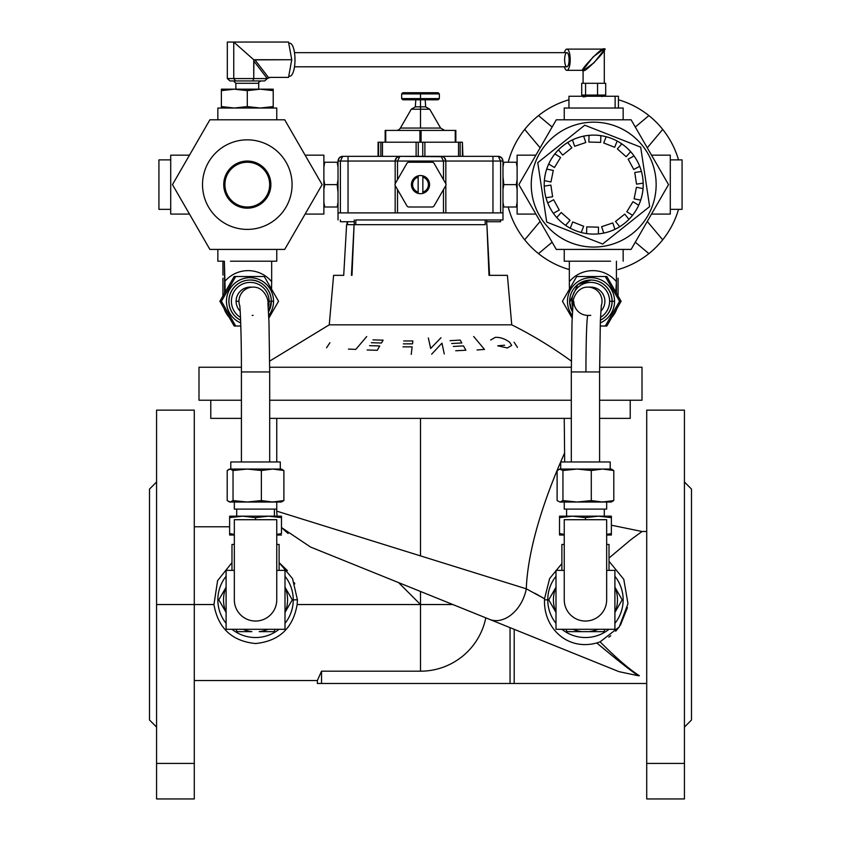 <?xml version="1.0" encoding="UTF-8"?>
<svg xmlns="http://www.w3.org/2000/svg" width="841" height="841" viewBox="0 0 841 841"><rect width="100%" height="100%" fill="white"/><g stroke="black" fill="none" stroke-linecap="round" stroke-linejoin="round"><path stroke-width="1.26" d="M340.384 221.73L340.384 219.964L340.384 221.73L354.271 221.73L340.384 221.73M486.729 219.964L486.729 224.673L486.729 219.964M395.018 184.621A2.355 2.355 0 0 1 395.333 183.443A2.355 2.355 0 0 0 395.333 185.798L406.897 205.824A2.355 2.355 0 0 0 408.936 207.002L432.064 207.002A2.355 2.355 0 0 0 434.103 205.824L445.667 185.798A2.355 2.355 0 0 0 445.667 183.443L434.103 163.406A2.355 2.355 0 0 0 432.064 162.229L408.936 162.229A2.355 2.355 0 0 0 406.897 163.406L395.333 183.443L406.897 163.406A2.355 2.355 0 0 1 408.936 162.229L432.064 162.229A2.355 2.355 0 0 1 434.103 163.406L445.667 183.443A2.355 2.355 0 0 1 445.667 185.798L434.103 205.824A2.355 2.355 0 0 1 432.064 207.002L408.936 207.002A2.355 2.355 0 0 1 406.897 205.824L395.333 185.798A2.355 2.355 0 0 1 395.018 184.621M346.608 224.673L343.706 275.343L346.608 224.673L347.512 224.673L346.608 224.673M354.093 224.673L347.512 224.673L347.512 221.73L347.512 224.673L354.093 224.673L351.433 275.343L354.093 224.673L355.796 224.673L354.093 224.673L351.99 275.343L354.093 224.673M194.282 763.428L194.282 604.542L156.573 604.542L156.573 763.428L194.282 763.428L194.282 798.95L194.282 763.428L156.573 763.428L156.573 604.542L194.282 604.542L194.282 763.428M420.5 555.89L276.752 511.139A32.988 32.988 0 0 0 277.141 516.174A32.988 32.988 0 0 1 276.752 511.139L420.5 555.89L420.5 418.376L420.5 555.89L526.277 588.816A32.988 23.411 112 0 1 489.641 619.407A32.988 23.411 -68 0 0 526.277 588.816L544.537 598.76L526.277 588.816L544.537 598.76L549.615 578.566L561.893 563.565L549.615 578.566L544.537 598.76L535.023 593.304M281.472 527.549L310.539 547.039L618.955 671.644L638.14 675.712L618.955 671.644L310.539 547.039L281.472 527.549L288.137 533.551M398.571 582.603L420.5 604.542L420.5 591.465L420.5 604.542L297.136 604.542C293.057 628.122 279.191 641.126 255.548 643.533C231.948 641.168 218.082 628.174 213.95 604.542L194.282 604.542L213.95 604.542L217.598 580.647L231.979 562.64L217.598 580.647L213.95 604.542C218.082 628.174 231.948 641.168 255.548 643.533C279.191 641.126 293.057 628.122 297.136 604.542L420.5 604.542L420.5 671.192L420.5 604.542L398.571 582.603M194.282 680.537L317.372 680.537L321.525 671.192L420.5 671.192L321.525 671.192L317.372 680.537L194.282 680.537M156.573 798.95L156.573 763.428L156.573 798.95L194.282 798.95L156.573 798.95M149.509 489.073L156.573 482.009L149.509 489.073L149.509 720.012L149.509 489.073L149.509 720.012L156.573 727.076M420.5 175.548A9.072 9.072 0 0 1 422.855 193.377A9.072 9.072 0 0 1 411.428 184.621A9.072 9.072 0 0 1 420.5 175.548A9.072 9.072 0 0 0 418.145 175.853L418.145 193.377A9.072 9.072 0 0 0 422.855 193.377L422.855 175.853A9.072 9.072 0 0 0 420.5 175.548M422.855 177.083L422.855 192.147A7.895 7.895 0 0 0 422.855 177.083A7.895 7.895 0 0 1 422.855 192.147L422.855 193.377A9.072 9.072 0 0 0 422.855 175.853L422.855 177.083M418.145 192.147L418.145 177.083A7.895 7.895 0 0 0 418.145 192.147A7.895 7.895 0 0 1 418.145 177.083L418.145 175.853A9.072 9.072 0 0 0 418.145 193.377L418.145 192.147M620.637 662.498L638.14 675.712C628.563 669.005 614.792 658.082 596.816 642.955L616.926 659.607L596.816 642.955L600.096 641.851L619.249 626.913L627.964 603.691L623.791 579.323L609.021 561.262L623.791 579.323L627.964 603.691L619.249 626.913L600.096 641.851L596.816 642.955C566.55 651.176 543.381 627.05 544.526 599.833L547.754 599.833A37.708 37.708 0 0 0 555.996 623.36A37.708 37.708 0 0 1 555.996 576.295A37.708 37.708 0 0 0 547.754 599.833L544.526 599.833L544.537 598.76L544.526 599.833C543.381 627.05 566.55 651.176 596.816 642.955C614.792 658.082 628.563 669.005 638.14 675.712L639.37 675.701C629.646 669.594 616.548 658.303 600.096 641.851C616.548 658.303 629.646 669.594 639.37 675.701L638.14 675.712L620.574 662.456M561.914 629.289A37.708 37.708 0 0 0 608.989 629.289A37.708 37.708 0 0 1 561.914 629.289M614.908 623.36A37.708 37.708 0 0 0 614.908 576.295A37.708 37.708 0 0 1 614.908 623.36M210.776 400.232L210.776 418.376L241.409 418.376C200.883 418.376 200.883 418.376 241.409 418.376M269.688 418.376L571.312 418.376L269.688 418.376L276.752 418.376L276.752 461.972M599.591 418.376C640.117 418.376 640.117 418.376 599.591 418.376L630.224 418.376L630.224 400.232M293.246 599.833A37.708 37.708 0 0 0 285.004 576.295A37.708 37.708 0 0 1 285.004 623.36A37.708 37.708 0 0 0 293.246 599.833L297.43 599.833L297.136 604.542L297.43 599.833L292.531 578.597L279.107 562.65L292.531 578.597L297.43 599.833L293.246 599.833M226.092 576.295A37.708 37.708 0 0 0 226.092 623.36A37.708 37.708 0 0 1 226.092 576.295M232.011 629.289A37.708 37.708 0 0 0 279.086 629.289A37.708 37.708 0 0 1 232.011 629.289M317.372 683.481L317.372 680.537L317.372 683.481L321.525 683.481L321.525 671.192L321.525 683.481L510.045 683.481L510.045 627.649L510.045 683.481L514.198 683.481L514.198 629.331L514.198 683.481L646.718 683.481L317.372 683.481M485.804 617.851A66.649 66.649 0 0 1 420.5 671.192A66.649 66.649 0 0 0 485.804 617.851M611.375 525.205L642.009 531.491L630.929 539.628L609.021 558.035L630.929 539.628L642.009 531.491L646.718 531.491L646.718 523.375M452.857 604.542L420.5 604.542L452.857 604.542M294.792 583.906L294.329 582.666M287.401 570.597L279.107 562.65M684.427 477.425L684.427 798.95L646.718 798.95L646.718 477.425M526.277 588.816C528.495 530.566 561.851 459.764 564.248 453.73C561.83 459.785 528.505 530.566 526.277 588.816C528.505 530.566 561.83 459.785 564.248 453.73C561.851 459.764 528.495 530.566 526.277 588.816L526.792 589.068M564.679 461.972L564.248 418.376L571.312 418.376M194.282 604.542L194.282 410.135L156.573 410.135L156.573 604.542M646.718 410.135L646.718 763.428L684.427 763.428L684.427 410.135L646.718 410.135M684.427 798.95L684.427 763.428L646.718 763.428L646.718 798.95L684.427 798.95M684.427 727.076L691.491 720.012L691.491 489.073L684.427 482.009L691.491 489.073M627.439 607.623L620.374 625.294M619.375 626.734L615.707 631.202M610.766 635.722L608.821 637.163M485.204 224.673L355.796 224.673L355.796 219.964L355.796 224.673L485.204 224.673L485.204 219.964L485.204 224.673M511.738 324.826L329.262 324.826L511.738 324.826A424.169 424.169 0 0 1 571.344 361.104A424.169 424.169 0 0 0 511.738 324.826L507.407 275.343L511.738 324.826M198.991 400.232L198.991 367.244L198.991 400.232L241.409 400.232M269.688 400.232L571.312 400.232M599.591 400.232C655.633 400.232 655.633 400.232 599.591 400.232L642.009 400.232L642.009 367.244L599.601 367.244M571.323 367.244L269.677 367.244M241.399 367.244L198.991 367.244M507.407 275.343L489.01 275.343L486.907 224.673L489.01 275.343L507.407 275.343M343.706 275.343L333.593 275.343L329.262 324.826L269.656 361.104M504.611 345.209L497.746 345.809L507.354 347.974L511.717 345.42L509.604 342.182C504.926 338.786 500.164 337.167 495.328 337.336L490.724 339.995M514.093 342.203L517.436 347.375M477.068 349.961L484.49 349.425L473.672 336.505M451.691 343.506L461.825 342.96L460.195 340.1L450.061 340.658M455.738 350.771L465.872 350.224L463.486 345.903L453.352 346.45M428.342 337.945L430.655 348.468L440.999 337.735M444.269 353.987L441.956 343.149L431.633 354.208M403.344 343.864L412.51 343.853L412.878 340.941L403.712 340.962M411.228 354.408L412.132 346.839L402.976 346.849M371.291 342.718L381.425 343.023L383.118 340.163L372.983 339.859M367.128 349.982L377.262 350.308L379.722 345.966L369.588 345.662M348.447 349.078L355.785 349.393L366.718 336.558M326.55 347.796L329.924 342.697M623.16 108.026L623.16 119.811L623.16 108.026L564.248 108.026L623.16 108.026L564.248 108.026L564.248 119.811M682.072 209.356L670.288 209.356L682.072 209.356L682.072 159.874L682.072 209.356L682.072 159.874L670.288 159.874L670.288 214.077L670.288 155.165L651.523 155.165M610.545 261.204L575.223 261.204L610.545 261.204M535.875 155.165L517.12 155.165L517.12 214.077L535.875 214.077L517.12 214.077M651.523 214.077L670.288 214.077L651.523 214.077M564.248 249.42L564.248 261.204L575.223 261.204L569.336 261.204L569.336 281.693A30.633 30.612 90 0 1 616.432 281.693L616.432 261.204L616.432 281.693A30.633 30.612 -90 0 0 569.336 281.693L569.336 261.204M623.16 261.204L623.16 249.42L623.16 261.204M158.928 159.874L158.928 209.356L158.928 159.874L170.712 159.874L158.928 159.874L158.928 209.356L170.712 209.356L170.712 155.165L170.712 214.077L189.477 214.077M322.124 184.621L284.71 119.811L209.882 119.811L172.468 184.621L209.882 249.42L284.71 249.42L322.124 184.621L284.71 249.42L209.882 249.42L172.468 184.621L209.882 119.811L284.71 119.811L322.124 184.621M247.296 208.179A23.569 23.569 0 0 0 267.711 172.836A23.569 23.569 0 0 0 226.891 172.836A23.569 23.569 0 0 0 247.296 208.179A23.569 23.569 0 0 1 226.891 172.836A23.569 23.569 0 0 1 267.711 172.836A23.569 23.569 0 0 1 247.296 208.179A23.569 23.569 0 0 0 267.711 172.836A23.569 23.569 0 0 0 226.891 172.836A23.569 23.569 0 0 0 247.296 208.179M247.296 229.393A44.773 44.773 0 0 1 208.526 162.229A44.773 44.773 0 0 1 286.077 162.229A44.773 44.773 0 0 1 247.296 229.393A44.773 44.773 0 0 0 286.077 162.229A44.773 44.773 0 0 0 208.526 162.229A44.773 44.773 0 0 0 247.296 229.393M247.296 207.002A22.392 22.392 0 0 0 266.681 173.425A22.392 22.392 0 0 0 227.911 173.425A22.392 22.392 0 0 0 247.296 207.002A22.392 22.392 0 0 1 227.911 173.425A22.392 22.392 0 0 1 266.681 173.425A22.392 22.392 0 0 1 247.296 207.002M583.643 70.329L583.097 69.782L593.231 56.82L603.764 49.114L604.301 49.661L594.167 62.623L583.643 70.329L566.866 70.329A10.607 3.343 90 0 1 564.374 66.796A10.607 3.343 -90 0 0 566.866 70.329L583.643 70.329C584.032 74.092 611.312 45.351 603.764 49.114C603.365 45.351 576.085 74.092 583.643 70.329M564.374 52.657A10.607 3.343 90 0 1 566.866 49.114A10.607 3.343 90 0 1 570.219 59.722A10.607 3.343 90 0 1 566.866 70.329A10.607 3.343 -90 0 0 569.925 55.39A10.607 3.343 -90 0 0 564.374 52.657M597.562 95.075L581.709 95.075L581.709 83.291L581.709 95.075L605.699 95.075L597.562 95.075L597.562 83.291L597.562 95.075M605.699 83.291L605.699 95.075L605.699 83.291L585.567 83.291L585.567 95.075L585.567 83.291L581.709 83.291L605.699 83.291M596.301 95.075L596.301 96.252L596.301 95.075M565.12 64.137A7.064 2.229 90 0 1 566.54 52.731A7.064 2.229 90 0 1 568.947 62.308A7.064 2.229 90 0 1 565.12 64.137M294.487 66.796L566.866 66.796A7.064 2.229 -90 0 0 569.105 59.722A7.064 2.229 -90 0 0 566.866 52.657L294.487 52.657M273.22 108.026L273.22 106.576L260.258 108.026L247.296 106.576L234.334 108.026L221.383 106.576L221.383 108.026L221.383 90.639L234.334 89.178L247.296 90.639L260.258 89.178L273.22 90.639L273.22 89.178L221.383 89.178L221.383 90.639L221.383 89.178L234.334 89.178L221.383 90.639L221.383 106.576L234.334 108.026L247.296 106.576L247.296 90.639L234.334 89.178L260.258 89.178L247.296 90.639L247.296 106.576L260.258 108.026L273.22 106.576L273.22 90.639L260.258 89.178L273.22 89.178L273.22 108.026L276.752 108.026L217.84 108.026L217.84 119.811M288.799 43.522A16.494 5.204 90 0 1 294.97 58.155A16.494 5.204 90 0 1 289.788 76.216L288.747 76.216L289.788 76.216A16.494 5.204 -90 0 0 294.991 59.722A16.494 5.204 -90 0 0 289.788 43.227L288.747 43.227M268.405 77.393A2.355 1.335 -37.5 0 0 267.291 78.57L270.245 77.393L268.405 77.393L254.855 59.722L253.908 59.879L253.74 60.899L267.291 78.57A2.355 1.335 142.5 0 1 268.405 77.393L270.245 77.393L267.291 78.57L253.74 78.57L252.878 80.936L264.621 80.936L267.291 78.57L264.621 80.936L252.878 80.936L253.74 78.57L233.745 78.57L235.554 80.936L252.878 80.936L235.554 80.936L233.745 78.57L227.312 78.57L229.971 80.936L235.554 80.936L229.971 80.936L227.312 78.57L227.312 42.05L227.312 78.57L233.745 78.57L233.745 42.05L227.312 42.05L233.745 42.05L233.745 78.57L253.74 78.57L253.908 59.879L233.745 42.05L288.537 42.05L233.745 42.05L253.908 59.879L291.753 59.722L288.537 42.05L291.753 59.722L254.855 59.722L268.405 77.393M235.869 89.178L235.869 83.291L258.723 83.291L235.869 83.291L233.514 80.936M242.944 80.936L252.878 80.936M253.74 60.899L253.74 78.57L267.291 78.57L253.74 60.899M288.537 77.393L270.245 77.393L288.537 77.393L291.753 59.722L288.537 77.393M585.714 96.61L583.097 96.883M662.708 239.811L647.276 221.425L662.708 239.811A88.368 88.368 0 0 1 648.895 253.625A88.368 88.368 0 0 0 678.529 209.356A88.368 88.368 0 0 1 662.708 239.811M635.281 242.197L648.895 253.625L635.281 242.197M538.503 253.625L552.117 242.197L538.503 253.625A88.368 88.368 0 0 1 524.689 239.811A88.368 88.368 0 0 0 569.336 269.562A88.368 88.368 0 0 1 538.503 253.625M540.122 221.425L524.689 239.811L540.122 221.425M524.689 129.419L540.122 147.806L524.689 129.419A88.368 88.368 0 0 1 538.503 115.606A88.368 88.368 0 0 0 508.216 162.229A88.368 88.368 0 0 1 524.689 129.419M552.117 127.033L538.503 115.606L552.117 127.033M648.895 115.606L635.281 127.033L648.895 115.606A88.368 88.368 0 0 1 662.708 129.419A88.368 88.368 0 0 0 618.44 99.785A88.368 88.368 0 0 1 648.895 115.606M647.276 147.806L662.708 129.419L647.276 147.806M662.708 129.419A88.368 88.368 0 0 1 678.529 159.874A88.368 88.368 0 0 0 662.708 129.419M648.895 253.625A88.368 88.368 0 0 1 618.072 269.562A88.368 88.368 0 0 0 648.895 253.625M524.689 239.811A88.368 88.368 0 0 1 508.216 207.002A88.368 88.368 0 0 0 524.689 239.811M538.503 115.606A88.368 88.368 0 0 1 568.958 99.785A88.368 88.368 0 0 0 538.503 115.606M516.279 162.229L517.12 167.054L516.279 162.229L503.812 162.229L502.981 167.054L503.812 162.229L516.29 162.239M502.981 176.578L503.812 184.621L516.279 184.621L517.12 179.795L516.29 184.621L503.812 184.621L502.981 179.795L502.981 161.052L501.593 157.719L498.261 156.342L500.616 161.052L502.981 161.052L500.616 161.052L500.616 212.899L502.981 212.899L502.981 189.435L502.981 212.899L500.616 212.899L500.616 161.052L498.261 156.342C501.11 156.636 502.676 158.213 502.981 161.052L502.981 176.578M502.981 162.229L503.812 162.229L502.981 162.229M503.812 207.002L502.981 202.187L503.812 207.002L502.981 207.002L516.279 207.002L503.812 207.002L502.981 202.187M517.11 189.435L516.279 184.621L517.11 189.435M517.12 202.187L516.279 207.002L517.12 202.187M517.12 207.002L516.279 207.002L517.12 207.002M503.812 184.621L502.981 189.435L502.981 179.795L502.981 189.435L503.812 184.621L502.981 179.795M338.019 176.578L338.019 192.652L337.188 184.621L324.721 184.621L323.88 189.435L324.71 184.61L337.188 184.621L338.019 189.435L338.019 161.052L340.384 161.052L342.739 156.342L339.407 157.719L338.019 161.052L338.019 176.578M324.721 207.002L337.188 207.002L338.019 202.187L337.188 207.002L323.88 207.002L324.721 207.002L323.88 202.187L324.721 207.002M338.019 207.002L337.188 207.002L338.019 207.002M337.188 162.229L338.019 167.054L337.188 162.229L338.019 162.229L324.721 162.229L337.188 162.229L338.019 167.044M323.89 179.806L324.721 184.621L323.89 179.806M323.88 167.054L324.721 162.229L323.88 167.054M323.88 162.229L324.721 162.229L323.88 162.229M337.188 184.621L338.019 179.795L337.188 184.621L338.019 189.435M385.746 130.418L385.157 130.418L385.157 142.203L385.157 130.418L385.746 130.418L385.746 142.203L385.746 130.418L419.911 130.418L419.911 142.203L419.911 130.418L385.746 130.418M455.843 130.418L455.254 130.418L455.254 142.203L455.254 130.418L419.911 130.418L421.089 130.418L421.089 142.203L421.089 130.418L455.843 130.418L455.843 142.203L455.843 130.418M420.5 92.71L402.828 92.71L401.651 93.898L439.349 93.898L420.5 93.898L420.5 92.71L420.5 93.898L401.651 93.898L401.651 98.607L420.5 98.607L401.651 98.607L402.828 99.785L438.172 99.785L439.349 98.607L420.5 98.607L439.349 98.607L439.349 93.898L438.172 92.71L420.5 92.71M420.5 128.063L400.39 128.063A4.71 4.71 0 0 1 396.3 130.418A4.71 4.71 0 0 0 400.39 128.063L440.61 128.063L420.5 128.063L420.5 109.214L429.73 109.214L420.5 109.214L420.5 106.849L415.349 106.849L415.79 99.785L425.21 99.785L425.651 106.849L420.5 106.849L420.5 109.214L411.27 109.214L420.5 109.214L420.5 128.063M420.5 106.849C404.815 106.849 436.185 106.849 420.5 106.849L420.5 99.785L420.5 106.849M420.5 93.898L420.5 98.607L420.5 93.898M378.608 142.203L378.082 156.342L378.082 142.203L378.608 156.342L378.608 142.203L380.857 142.203L380.857 156.342L380.857 142.203L378.608 142.203M382.466 156.342L382.466 142.203L380.857 142.203L382.466 142.203L382.466 156.342M418.25 142.203L416.116 142.203L416.116 156.342L416.116 142.203L382.466 142.203L418.25 142.203L418.25 156.342L418.25 142.203L422.75 142.203L422.75 156.342L422.75 142.203L418.25 142.203M424.884 156.342L424.884 142.203L422.75 142.203L424.884 142.203L424.884 156.342M460.143 142.203L458.534 142.203L458.534 156.342L458.534 142.203L424.884 142.203L460.143 142.203L460.143 156.342L460.143 142.203L462.392 142.203L462.392 156.342L462.392 142.203L460.143 142.203M462.918 156.342L462.392 142.203L462.918 156.342M486.729 221.73C505.094 221.73 505.094 221.73 486.729 221.73L500.616 221.73L500.616 219.964L355.796 219.964L502.981 219.964L502.981 212.899M338.019 212.899L340.384 212.899L340.384 161.052L338.019 161.052C338.324 158.213 339.89 156.636 342.739 156.342L340.384 161.052L348.037 161.052L348.037 156.342L342.739 156.342L348.037 156.342L348.037 161.052L397.52 161.052L399.885 156.342L396.553 157.719L395.165 161.052L395.165 183.78L395.165 161.052C395.47 158.213 397.036 156.636 399.885 156.342L348.037 156.342L399.885 156.342A4.71 4.71 0 0 0 395.165 161.052L340.384 161.052L340.384 212.899L341.457 212.899L338.019 212.899L338.019 219.964L338.019 192.652L338.019 212.899M395.165 212.899L397.52 212.899L397.52 189.593L397.52 212.899L341.457 212.899L395.165 212.899L395.165 185.451L395.165 212.899M441.22 156.342A4.71 4.71 0 0 0 441.115 156.342C443.964 156.636 445.53 158.213 445.835 161.052L445.835 183.78L445.835 161.052L443.48 161.052L441.115 156.342L443.48 161.052L445.835 161.052L444.447 157.719L442.923 156.699L399.885 156.342L397.52 161.052L397.52 179.638L397.52 161.052L395.165 161.052M443.48 212.899L445.835 212.899L445.835 185.451L445.835 212.899L397.52 212.899L443.48 212.899L443.48 189.593L443.48 212.899M443.48 161.052L443.48 179.638L443.48 161.052L397.52 161.052L443.48 161.052M445.835 161.052L492.963 161.052L445.835 161.052A4.71 4.71 0 0 0 445.835 160.957M492.963 161.052L492.963 156.342L441.115 156.342L492.963 156.342L492.963 161.052L500.616 161.052L492.963 161.052L492.963 212.899L492.963 161.052M498.261 156.342L492.963 156.342L498.261 156.342M499.543 212.899L445.835 212.899L499.543 212.899M399.885 156.342L441.115 156.342M348.037 212.899L348.037 161.052L348.037 212.899M271.664 281.693L271.559 289.157L271.664 281.693A30.633 30.612 90 0 0 224.568 281.693L225.22 292.027L224.358 261.204L224.568 281.693A30.633 30.612 -90 0 1 271.664 281.693L271.664 261.204L271.664 281.693M224.568 283.69L224.568 293.162L224.568 283.69M228.994 317.046A23.569 23.548 -90 0 1 224.074 308.521A23.569 23.548 90 0 0 228.994 317.046L224.074 308.521M269.078 301.267A18.849 18.838 -90 0 1 268.237 306.839A18.849 18.838 90 0 0 269.078 301.267L271.349 301.267A21.204 21.193 90 0 0 250.155 280.053A21.204 21.193 90 0 0 240.621 320.2A21.204 21.193 -90 0 1 250.155 280.053C258.586 279.286 270.97 287.117 271.349 301.267L269.078 301.267A18.849 18.838 90 0 0 240.978 284.847A18.849 18.838 90 0 0 240.505 317.404A18.849 18.838 -90 0 1 240.978 284.847A18.849 18.838 -90 0 1 269.078 301.267M268.542 311.811A21.204 21.193 90 0 0 271.349 301.267L273.546 301.267A23.569 23.548 90 0 0 227.291 294.981A23.569 23.548 90 0 0 240.715 322.923A23.569 23.548 -90 0 1 253.162 277.908A23.569 23.548 -90 0 1 273.546 301.267L271.349 301.267L268.542 311.811M268.731 315.543A23.569 23.548 90 0 0 273.546 301.267A23.569 23.548 -90 0 1 268.731 315.543M240.621 320.242A21.204 21.193 -90 0 1 250.071 280.053A21.204 21.193 90 0 0 228.878 301.267L228.878 301.267A21.204 21.193 90 0 0 240.621 320.242M222.928 275.112L222.928 261.204L222.928 275.112M230.455 261.204L271.664 261.204L230.455 261.204M234.166 276.521L264.274 276.521L278.55 301.267L268.836 318.098L278.55 301.267L264.274 276.521L234.166 276.521L219.89 301.267L221.435 301.267L235.711 276.521L221.435 301.267L219.89 301.267L234.166 326.003L235.711 326.003L221.435 301.267L235.711 326.003L234.166 326.003L219.89 301.267L234.166 276.521M240.81 326.003L235.711 326.003L240.81 326.003M239.643 305.041C240.295 306.534 241.535 339.501 241.409 371.953L241.409 461.972L241.42 371.953L241.42 461.972L269.688 461.972L269.688 371.953L241.42 371.953L269.688 371.953L268.983 322.029L267.943 303.517C268.815 299.522 263.79 286.697 253.099 287.128L250.24 287.128A14.139 14.129 90 0 0 236.111 301.267L238.97 301.267A14.139 14.129 90 0 0 239.769 305.945A14.139 14.129 -90 0 1 253.099 287.128A14.139 14.129 90 0 0 238.97 301.267L236.111 301.267A14.139 14.129 90 0 0 240.19 311.202A14.139 14.129 -90 0 1 251.669 287.191M279.107 544.453L279.107 570.377L279.107 544.453L276.752 544.453M234.334 544.453C231.222 544.453 231.222 544.453 234.334 544.453L231.979 544.453L231.979 570.377M285.004 570.377L276.752 570.377L285.004 570.377L285.004 629.289L285.004 570.377M234.334 570.377L226.092 570.377L226.092 629.289L285.004 629.289L226.092 629.289L226.092 570.377L234.334 570.377M276.752 599.833A21.204 21.204 0 0 1 255.548 621.036A21.204 21.204 0 0 1 234.334 599.833L234.334 519.706L276.752 519.706L276.752 599.833L276.752 519.706L234.334 519.706L234.334 599.833A21.204 21.204 0 0 0 255.548 621.036A21.204 21.204 0 0 0 276.752 599.833M285.004 612.385A32.021 32.021 0 0 0 285.004 587.27A32.021 32.021 0 0 1 285.004 612.385M259.196 631.644A32.021 32.021 0 0 0 268.1 629.289A32.021 32.021 0 0 1 259.196 631.644L273.914 631.644L275.27 629.289L273.914 631.644L259.196 631.644M242.986 629.289A32.021 32.021 0 0 0 251.901 631.644L237.183 631.644L235.816 629.289L237.183 631.644L251.901 631.644A32.021 32.021 0 0 1 242.986 629.289M226.092 587.27A32.021 32.021 0 0 0 226.092 612.385A32.021 32.021 0 0 1 226.092 587.27M226.176 612.574L218.818 599.833L226.176 612.574L218.818 599.833L226.176 587.081L218.818 599.833L226.176 612.574M223.349 591.969L218.818 599.833M284.92 587.081L292.279 599.833L284.92 587.081L292.279 599.833L284.92 612.574L292.279 599.833L284.92 587.081M287.748 607.686L292.279 599.833M273.914 631.644L275.27 629.289L273.914 631.644M235.816 629.289L237.183 631.644L235.816 629.289M226.092 600.653L226.092 599.002L226.092 600.653M285.004 599.002L285.004 600.653L285.004 599.002M281.977 469.225L272.631 469.047L261.372 470.508L272.631 469.047L230.119 469.047L233.041 470.508L247.201 469.047L261.372 470.508L261.372 500.574L272.631 502.035L280.968 502.035L283.89 500.574L272.631 502.035L261.372 500.574L247.201 502.035L233.041 500.574L230.119 502.035L281.977 501.846M283.89 500.574L283.89 470.508L283.89 500.574L272.631 502.035L229.625 502.035L227.207 500.574L227.207 470.508L229.12 469.225L272.631 469.047L283.89 470.508L280.968 469.047L247.201 469.047L233.041 470.508L230.119 469.047L227.207 470.508L227.207 500.574L230.119 502.035L233.041 500.574L233.041 470.508L233.041 500.574L247.201 502.035L261.372 500.574L261.372 470.508L247.201 469.047M280.295 469.047L280.295 461.972L230.802 461.972L230.802 469.047M283.89 470.508L272.631 469.047M274.397 509.099L274.397 516.174L274.397 509.099L234.334 509.099L236.699 509.099L236.699 516.174M281.472 516.174L268.51 516.174L281.472 517.635L281.472 516.174L281.472 517.635L268.51 516.174L242.586 516.174L255.548 517.635L268.51 516.174L255.548 517.635L242.586 516.174L229.625 516.174L229.625 517.635L242.586 516.174L229.625 517.635L229.625 535.023L234.334 535.023L229.625 535.023L229.625 533.562L234.334 534.403L229.625 533.562L229.625 516.174L281.472 516.174M281.472 533.562L276.752 534.403L281.472 533.562L281.472 517.635L281.472 533.562M276.752 535.023L281.472 535.023L276.752 535.023M255.548 519.706L255.548 517.635L255.548 519.706M234.334 509.099L234.334 502.035L234.334 509.099L276.752 509.099L276.752 502.035L276.752 511.139M253.099 315.396L253.088 315.396A14.139 14.129 -90 0 1 252.184 315.375M276.752 108.026L276.752 119.811L276.752 108.026L221.383 108.026M276.752 249.42L276.752 261.204L276.752 249.42M217.84 249.42L217.84 261.204L224.358 261.204M271.664 261.204L276.752 261.204L271.664 261.204M305.125 155.165L323.88 155.165L305.125 155.165M305.125 214.077L323.88 214.077L323.88 155.165M170.712 155.165L189.477 155.165L170.712 155.165M587.428 287.128A14.139 14.129 90 0 1 601.231 305.945A14.139 14.129 -90 0 0 587.901 287.128L590.76 287.128A14.139 14.129 -90 0 1 600.81 311.202A14.139 14.129 90 0 0 589.331 287.191M585.946 371.953A56.557 1.955 -90 0 1 587.901 315.396A14.139 14.129 90 0 1 573.772 301.267M601.357 305.041L600.358 320.705L599.591 371.953L571.312 371.953L599.591 371.953L599.591 461.972L574.298 461.972L593.41 461.972M604.301 509.099L604.301 516.174L604.301 509.099L564.248 509.099L564.248 502.035L564.248 509.099L606.666 509.099L606.666 502.035M598.414 516.174L611.375 516.174L611.375 535.023L606.666 535.023L611.375 535.023L611.375 517.635L598.414 516.174L585.452 517.635L585.452 519.706L585.452 517.635L572.49 516.174L598.414 516.174L572.49 516.174L559.528 517.635L559.528 516.174L572.49 516.174L559.528 516.174L559.528 533.562L559.528 517.635L572.49 516.174L585.452 517.635L598.414 516.174L611.375 517.635L611.375 516.174L598.414 516.174M564.248 535.023L559.528 535.023L559.528 533.562L564.248 534.403L559.528 533.562L559.528 535.023L564.248 535.023M606.666 534.403L611.375 533.562L606.666 534.403M564.248 509.099L566.603 509.099L566.603 516.174M613.793 500.574L610.881 502.035L560.032 502.035L562.944 500.574L577.115 502.035L591.286 500.574L591.286 470.508L577.115 469.047L562.944 470.508L562.944 500.574L562.944 470.508L560.032 469.047L557.11 470.508L557.11 500.574L560.032 502.035L557.11 500.574L557.11 470.508L560.032 469.047L602.534 469.047L591.286 470.508L591.286 500.574L602.534 502.035L613.793 500.574L613.793 470.508L613.793 500.574L602.534 502.035L591.286 500.574L577.115 502.035L611.88 501.846M613.793 470.508L610.881 469.047L602.534 469.047L613.793 470.508L602.534 469.047L577.115 469.047L591.286 470.508L602.534 469.047L611.88 469.225M593.41 469.047L559.528 469.047L562.944 470.508L577.115 469.047M610.198 469.047L610.198 461.972L560.705 461.972L560.705 469.047M577.115 502.035L562.944 500.574L560.032 502.035L577.115 502.035M555.996 599.002L555.996 600.653L555.996 599.002M614.908 600.653L614.908 599.002L614.908 600.653M556.08 612.574L548.721 599.833L556.08 612.574L548.721 599.833L556.08 587.081L548.721 599.833L556.08 612.574M614.824 587.081L622.182 599.833L614.824 587.081L622.182 599.833L614.824 612.574L622.182 599.833L614.824 587.081M605.184 629.289L603.817 631.644L605.184 629.289L603.817 631.644L589.099 631.644L603.817 631.644L605.184 629.289M567.086 631.644L565.73 629.289L567.086 631.644L581.804 631.644A32.021 32.021 0 0 1 572.9 629.289A32.021 32.021 0 0 0 581.804 631.644L567.086 631.644L565.73 629.289L567.086 631.644M555.996 612.385A32.021 32.021 0 0 1 555.996 587.27A32.021 32.021 0 0 0 555.996 612.385M598.014 629.289A32.021 32.021 0 0 1 589.099 631.644L581.804 631.644L589.099 631.644A32.021 32.021 0 0 0 598.014 629.289M614.908 587.27A32.021 32.021 0 0 1 614.908 612.385A32.021 32.021 0 0 0 614.908 587.27M617.651 607.686L622.182 599.833M553.252 591.969L548.721 599.833M564.248 599.833A21.204 21.204 0 0 0 585.452 621.036A21.204 21.204 0 0 0 606.666 599.833L606.666 519.706L564.248 519.706L564.248 599.833L564.248 519.706L606.666 519.706L606.666 599.833A21.204 21.204 0 0 1 585.452 621.036A21.204 21.204 0 0 1 564.248 599.833M609.021 544.453L606.666 544.453L609.021 544.453L609.021 570.377L609.021 544.453L606.666 544.453M564.248 544.453C561.126 544.453 561.126 544.453 564.248 544.453L561.893 544.453L561.893 570.377M614.908 570.377L614.908 629.289L555.996 629.289L555.996 570.377L564.248 570.377L555.996 570.377L555.996 629.289L614.908 629.289L614.908 570.377L606.666 570.377L614.908 570.377M612.006 317.046A23.569 23.548 -90 0 0 616.926 308.521A23.569 23.548 90 0 1 612.006 317.046L616.926 308.521M621.11 301.267L606.834 326.003L621.11 301.267L606.834 276.521L621.11 301.267L619.565 301.267L605.289 276.521L576.726 276.521L562.45 301.267L572.164 318.098L562.45 301.267L576.726 276.521L605.289 276.521L619.565 301.267L621.11 301.267M609.599 301.267A18.849 18.838 -90 0 0 587.943 282.618A18.849 18.838 -90 0 0 572.763 306.839A18.849 18.838 90 0 1 587.943 282.618A18.849 18.838 90 0 1 600.495 317.404A18.849 18.838 -90 0 0 609.599 301.267L612.038 301.267A21.204 21.193 90 0 1 600.379 320.2A21.204 21.193 -90 0 0 590.845 280.053A21.204 21.193 90 0 1 612.038 301.267L609.599 301.267M600.379 320.242A21.204 21.193 -90 0 0 590.929 280.053A21.204 21.193 90 0 1 600.379 320.242M569.651 301.267A21.204 21.193 90 0 1 590.845 280.053A21.204 21.193 -90 0 0 572.458 311.811A21.204 21.193 90 0 1 569.651 301.267M605.289 326.003L619.565 301.267L605.289 326.003L606.834 326.003L600.19 326.003L605.289 326.003M614.561 301.267A23.569 23.548 90 0 1 600.285 322.923A23.569 23.548 -90 0 0 614.561 301.267A23.569 23.548 -90 0 0 583.475 278.939A23.569 23.548 -90 0 0 572.269 315.543A23.569 23.548 90 0 1 583.475 278.939A23.569 23.548 90 0 1 614.561 301.267L612.122 301.267L614.561 301.267M606.834 276.521L605.289 276.521L606.834 276.521M616.432 283.69L616.432 293.162L616.432 283.69M569.336 281.693L569.441 289.157L569.336 281.693M615.78 292.027L616.432 281.693L615.78 292.027M569.336 285.656L569.336 283.974M553.357 213.278A49.482 49.482 0 0 1 621.804 143.885A49.482 49.482 0 0 1 581.226 232.505A49.482 49.482 0 0 1 553.357 213.278A49.482 49.482 0 0 0 556.763 217.546L561.21 212.51L570.04 220.31L565.594 225.346A49.482 49.482 0 0 0 570.251 228.195L572.71 221.94L583.675 226.25L581.226 232.505A49.482 49.482 0 0 0 586.576 233.588L586.745 226.87L598.519 227.165L598.35 233.882A49.482 49.482 0 0 0 603.754 233.073L601.609 226.702L612.784 222.949L614.918 229.32A49.482 49.482 0 0 0 619.722 226.713L615.528 221.456L624.747 214.119L628.931 219.364A49.482 49.482 0 0 0 632.548 215.275L626.818 211.774L632.958 201.714L638.697 205.225A49.482 49.482 0 0 0 640.684 200.137L634.103 198.812L636.448 187.259L643.029 188.594A49.482 49.482 0 0 0 643.165 183.138L636.521 184.137L634.766 172.479L641.41 171.48A49.482 49.482 0 0 0 639.675 166.308L633.778 169.514L628.143 159.17L634.04 155.953A49.482 49.482 0 0 0 630.634 151.685L626.188 156.72L617.357 148.92L621.804 143.885A49.482 49.482 0 0 0 617.147 141.036L614.687 147.291L603.722 142.981L606.182 136.726A49.482 49.482 0 0 0 600.831 135.643L600.663 142.36L588.879 142.066L589.047 135.348A49.482 49.482 0 0 0 583.654 136.158L585.788 142.528L574.613 146.281L572.479 139.911A49.482 49.482 0 0 0 567.686 142.518L571.869 147.774L562.661 155.122L558.466 149.866A49.482 49.482 0 0 0 554.86 153.956L560.59 157.467L554.44 167.517L548.71 164.006A49.482 49.482 0 0 0 546.713 169.094L553.294 170.429L550.96 181.971L544.379 180.636A49.482 49.482 0 0 0 544.232 186.103L550.876 185.104L552.632 196.752L545.988 197.751A49.482 49.482 0 0 0 547.733 202.933L553.63 199.716L559.265 210.071L553.357 213.278L559.265 210.071L553.63 199.716L547.733 202.933A49.482 49.482 0 0 0 553.357 213.278M550.876 185.104L544.232 186.103A49.482 49.482 0 0 0 545.988 197.751L552.632 196.752L550.876 185.104M553.294 170.429L546.713 169.094A49.482 49.482 0 0 0 544.379 180.636L550.96 181.971L553.294 170.429M560.59 157.467L554.86 153.956A49.482 49.482 0 0 0 548.71 164.006L554.44 167.517L560.59 157.467M571.869 147.774L567.686 142.518A49.482 49.482 0 0 0 558.466 149.866L562.661 155.122L571.869 147.774M585.788 142.528L583.654 136.158A49.482 49.482 0 0 0 572.479 139.911L574.613 146.281L585.788 142.528M600.663 142.36L600.831 135.643A49.482 49.482 0 0 0 589.047 135.348L588.879 142.066L600.663 142.36M614.687 147.291L617.147 141.036A49.482 49.482 0 0 0 606.182 136.726L603.722 142.981L614.687 147.291M626.188 156.72L630.634 151.685A49.482 49.482 0 0 0 621.804 143.885L617.357 148.92L626.188 156.72M633.778 169.514L639.675 166.308A49.482 49.482 0 0 0 634.04 155.953L628.143 159.17L633.778 169.514M636.521 184.137L643.165 183.138A49.482 49.482 0 0 0 641.41 171.48L634.766 172.479L636.521 184.137M634.103 198.812L640.684 200.137A49.482 49.482 0 0 0 643.029 188.594L636.448 187.259L634.103 198.812M626.818 211.774L632.548 215.275A49.482 49.482 0 0 0 638.697 205.225L632.958 201.714L626.818 211.774M615.528 221.456L619.722 226.713A49.482 49.482 0 0 0 628.931 219.364L624.747 214.119L615.528 221.456M601.609 226.702L603.754 233.073A49.482 49.482 0 0 0 614.918 229.32L612.784 222.949L601.609 226.702M586.745 226.87L586.576 233.588A49.482 49.482 0 0 0 598.35 233.882L598.519 227.165L586.745 226.87M572.71 221.94L570.251 228.195A49.482 49.482 0 0 0 581.226 232.505L583.675 226.25L572.71 221.94M561.21 212.51L556.763 217.546A49.482 49.482 0 0 0 565.594 225.346L570.04 220.31L561.21 212.51M546.713 222.066L602.64 244.037L649.63 206.581L640.695 147.164L584.758 125.193L537.767 162.649L546.713 222.066L537.767 162.649L584.758 125.193L640.695 147.164L649.63 206.581L602.64 244.037L546.713 222.066M593.704 122.166A62.444 62.444 0 0 1 656.075 181.509A62.444 62.444 0 0 1 599.906 246.749A62.444 62.444 0 0 1 531.954 193.903A62.444 62.444 0 0 0 632.621 233.451A62.444 62.444 0 0 0 616.537 126.497A62.444 62.444 0 0 0 531.954 193.903A62.444 62.444 0 0 1 616.537 126.497A62.444 62.444 0 0 1 632.621 233.451A62.444 62.444 0 0 1 531.954 193.903A62.444 62.444 0 0 0 599.906 246.749A62.444 62.444 0 0 0 656.075 181.509A62.444 62.444 0 0 0 593.704 122.166A62.444 62.444 0 0 1 647.78 215.843A62.444 62.444 0 0 1 539.617 215.843A62.444 62.444 0 0 1 593.704 122.166A62.444 62.444 0 0 0 531.954 193.903M668.532 184.621L631.118 119.811L556.29 119.811L518.876 184.621L556.29 249.42L631.118 249.42L668.532 184.621L631.118 249.42L556.29 249.42L518.876 184.621L556.29 119.811L631.118 119.811L668.532 184.621M618.44 108.026L618.44 96.252L568.958 96.252L568.958 108.026M615.128 96.252L615.128 108.026L615.128 96.252M229.625 526.781L194.282 526.781M486.907 224.673L489.567 275.343M583.097 69.782L583.097 83.291M604.301 83.291L604.301 49.661M603.764 49.114L566.866 49.114M585.452 95.075L585.452 96.631M601.946 95.075L601.946 96.631M258.723 89.178L258.723 83.291C258.05 82.838 258.828 82.05 261.088 80.936M425.651 106.849L429.73 109.214L440.61 128.063L444.7 130.418M400.39 128.063L411.27 109.214L415.349 106.849M347.049 224.673L347.049 221.73M354.271 224.673L354.271 219.964M501.593 157.719L500.437 156.868L501.593 157.719M500.069 156.699L498.871 156.373M444.447 157.719L443.291 156.868L444.447 157.719M396.553 157.719L397.709 156.868L396.553 157.719M339.407 157.719L340.563 156.868L339.407 157.719M342.129 156.373L340.931 156.699M399.275 156.373L398.077 156.699M442.923 156.699L441.725 156.373M222.928 278.182L222.928 295.99M587.901 315.396L590.76 315.396M587.901 287.128C577.21 286.697 572.185 299.522 573.057 303.517L572.017 322.029L571.312 371.953L571.312 461.972M590.929 280.053L577.851 284.5L569.683 302.424L572.458 311.811M618.072 278.182L618.072 295.99"/></g></svg>
